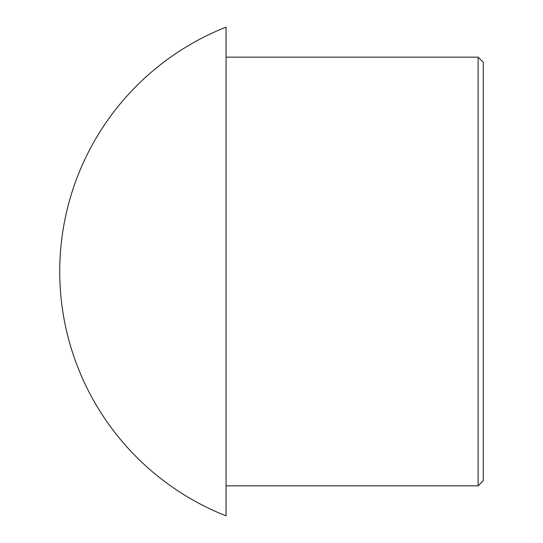 <?xml version="1.0" encoding="UTF-8"?>
<svg xmlns="http://www.w3.org/2000/svg" width="543" height="543" viewBox="0 0 543 543"><rect width="100%" height="100%" fill="white"/><g stroke="black" fill="none" stroke-linecap="round" stroke-linejoin="round"><path stroke-width="0.81" d="M483.27 271.5L483.27 480.698L478.125 485.842L478.125 57.158L483.27 62.302L483.27 271.5M226.058 27.15L226.058 515.85M226.058 271.5L226.058 485.842L478.125 485.842M225.549 27.354A262.649 262.649 0 0 0 225.549 515.646M226.058 57.158L478.125 57.158"/></g></svg>
